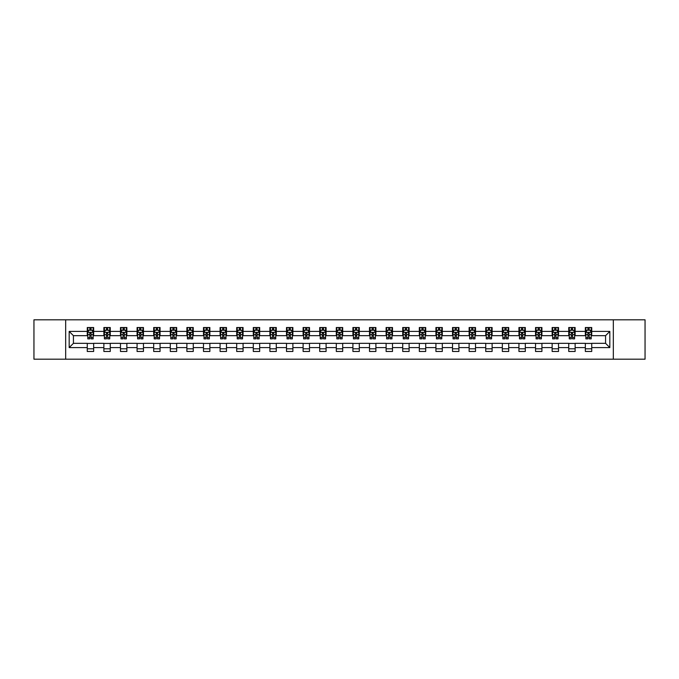 <?xml version="1.0" encoding="UTF-8"?>
<svg xmlns="http://www.w3.org/2000/svg" width="679" height="679" viewBox="0 0 679 679"><rect width="100%" height="100%" fill="white"/><g stroke="black" fill="none" stroke-linecap="round" stroke-linejoin="round"><path stroke-width="1.02" d="M613.332 359.191L645.05 359.191L645.05 319.809L613.332 319.809L613.332 359.191L65.668 359.191L65.668 319.809L33.95 319.809L33.95 359.191L65.668 359.191M613.332 319.809L65.668 319.809M591.732 331.411L591.732 327.524L585.349 327.524L585.349 331.411L575.13 331.411L575.13 327.524L568.739 327.524L568.739 331.411L558.528 331.411L558.528 327.524L552.137 327.524L552.137 331.411L541.927 331.411L541.927 327.524L535.536 327.524L535.536 331.411L525.317 331.411L525.317 327.524L518.934 327.524L518.934 331.411L508.715 331.411L508.715 327.524L502.333 327.524L502.333 331.411L492.114 331.411L492.114 327.524L485.731 327.524L485.731 331.411L475.512 331.411L475.512 327.524L469.13 327.524L469.13 331.411L458.911 331.411L458.911 327.524L452.528 327.524L452.528 331.411L442.309 331.411L442.309 327.524L435.926 327.524L435.926 331.411L425.708 331.411L425.708 327.524L419.316 327.524L419.316 331.411L409.106 331.411L409.106 327.524L402.715 327.524L402.715 331.411L392.504 331.411L392.504 327.524L386.113 327.524L386.113 331.411L375.894 331.411L375.894 327.524L369.512 327.524L369.512 331.411L359.293 331.411L359.293 327.524L352.91 327.524L352.91 331.411L342.691 331.411L342.691 327.524L336.309 327.524L336.309 331.411L326.09 331.411L326.09 327.524L319.707 327.524L319.707 331.411L309.488 331.411L309.488 327.524L303.106 327.524L303.106 331.411L292.887 331.411L292.887 327.524L286.496 327.524L286.496 331.411L276.285 331.411L276.285 327.524L269.894 327.524L269.894 331.411L259.684 331.411L259.684 327.524L253.292 327.524L253.292 331.411L243.074 331.411L243.074 327.524L236.691 327.524L236.691 331.411L226.472 331.411L226.472 327.524L220.089 327.524L220.089 331.411L209.87 331.411L209.87 327.524L203.488 327.524L203.488 331.411L193.269 331.411L193.269 327.524L186.886 327.524L186.886 331.411L176.667 331.411L176.667 327.524L170.285 327.524L170.285 331.411L160.066 331.411L160.066 327.524L153.683 327.524L153.683 331.411L143.464 331.411L143.464 327.524L137.073 327.524L137.073 331.411L126.863 331.411L126.863 327.524L120.472 327.524L120.472 331.411L110.261 331.411L110.261 327.524L103.87 327.524L103.87 331.411L93.651 331.411L93.651 327.524L87.268 327.524L87.268 331.411L69.173 331.411L69.173 347.589L73.434 343.328L87.268 343.328L87.268 351.476L93.651 351.476L93.651 343.328L103.87 343.328L103.87 351.476L110.261 351.476L110.261 343.328L120.472 343.328L120.472 351.476L126.863 351.476L126.863 343.328L137.073 343.328L137.073 351.476L143.464 351.476L143.464 343.328L153.683 343.328L153.683 351.476L160.066 351.476L160.066 343.328L170.285 343.328L170.285 351.476L176.667 351.476L176.667 343.328L186.886 343.328L186.886 351.476L193.269 351.476L193.269 343.328L203.488 343.328L203.488 351.476L209.87 351.476L209.87 343.328L220.089 343.328L220.089 351.476L226.472 351.476L226.472 343.328L236.691 343.328L236.691 351.476L243.074 351.476L243.074 343.328L253.292 343.328L253.292 351.476L259.684 351.476L259.684 343.328L269.894 343.328L269.894 351.476L276.285 351.476L276.285 343.328L286.496 343.328L286.496 351.476L292.887 351.476L292.887 343.328L303.106 343.328L303.106 351.476L309.488 351.476L309.488 343.328L319.707 343.328L319.707 351.476L326.09 351.476L326.09 343.328L336.309 343.328L336.309 351.476L342.691 351.476L342.691 343.328L352.91 343.328L352.91 351.476L359.293 351.476L359.293 343.328L369.512 343.328L369.512 351.476L375.894 351.476L375.894 343.328L386.113 343.328L386.113 351.476L392.504 351.476L392.504 343.328L402.715 343.328L402.715 351.476L409.106 351.476L409.106 343.328L419.316 343.328L419.316 351.476L425.708 351.476L425.708 343.328L435.926 343.328L435.926 351.476L442.309 351.476L442.309 343.328L452.528 343.328L452.528 351.476L458.911 351.476L458.911 343.328L469.13 343.328L469.13 351.476L475.512 351.476L475.512 343.328L485.731 343.328L485.731 351.476L492.114 351.476L492.114 343.328L502.333 343.328L502.333 351.476L508.715 351.476L508.715 343.328L518.934 343.328L518.934 351.476L525.317 351.476L525.317 343.328L535.536 343.328L535.536 351.476L541.927 351.476L541.927 343.328L552.137 343.328L552.137 351.476L558.528 351.476L558.528 343.328L568.739 343.328L568.739 351.476L575.13 351.476L575.13 343.328L585.349 343.328L585.349 351.476L591.732 351.476L591.732 343.328L605.566 343.328L605.566 335.672L591.732 335.672L591.732 331.411L609.827 331.411L609.827 347.589L591.732 347.589M585.349 347.589L575.13 347.589M568.739 347.589L558.528 347.589M552.137 347.589L541.927 347.589M535.536 347.589L525.317 347.589M518.934 347.589L508.715 347.589M502.333 347.589L492.114 347.589M485.731 347.589L475.512 347.589M469.13 347.589L458.911 347.589M452.528 347.589L442.309 347.589M435.926 347.589L425.708 347.589M419.316 347.589L409.106 347.589M402.715 347.589L392.504 347.589M386.113 347.589L375.894 347.589M369.512 347.589L359.293 347.589M352.91 347.589L342.691 347.589M336.309 347.589L326.09 347.589M319.707 347.589L309.488 347.589M303.106 347.589L292.887 347.589M286.496 347.589L276.285 347.589M269.894 347.589L259.684 347.589M253.292 347.589L243.074 347.589M236.691 347.589L226.472 347.589M220.089 347.589L209.87 347.589M203.488 347.589L193.269 347.589M186.886 347.589L176.667 347.589M170.285 347.589L160.066 347.589M153.683 347.589L143.464 347.589M137.073 347.589L126.863 347.589M120.472 347.589L110.261 347.589M103.87 347.589L93.651 347.589M87.268 347.589L69.173 347.589M585.349 331.411L585.349 335.672L575.13 335.672L575.13 331.411M568.739 331.411L568.739 335.672L558.528 335.672L558.528 331.411M552.137 331.411L552.137 335.672L541.927 335.672L541.927 331.411M535.536 331.411L535.536 335.672L525.317 335.672L525.317 331.411M518.934 331.411L518.934 335.672L508.715 335.672L508.715 331.411M502.333 331.411L502.333 335.672L492.114 335.672L492.114 331.411M485.731 331.411L485.731 335.672L475.512 335.672L475.512 331.411M469.13 331.411L469.13 335.672L458.911 335.672L458.911 331.411M452.528 331.411L452.528 335.672L442.309 335.672L442.309 331.411M435.926 331.411L435.926 335.672L425.708 335.672L425.708 331.411M419.316 331.411L419.316 335.672L409.106 335.672L409.106 331.411M402.715 331.411L402.715 335.672L392.504 335.672L392.504 331.411M386.113 331.411L386.113 335.672L375.894 335.672L375.894 331.411M369.512 331.411L369.512 335.672L359.293 335.672L359.293 331.411M352.91 331.411L352.91 335.672L342.691 335.672L342.691 331.411M336.309 331.411L336.309 335.672L326.09 335.672L326.09 331.411M319.707 331.411L319.707 335.672L309.488 335.672L309.488 331.411M303.106 331.411L303.106 335.672L292.887 335.672L292.887 331.411M286.496 331.411L286.496 335.672L276.285 335.672L276.285 331.411M269.894 331.411L269.894 335.672L259.684 335.672L259.684 331.411M253.292 331.411L253.292 335.672L243.074 335.672L243.074 331.411M236.691 331.411L236.691 335.672L226.472 335.672L226.472 331.411M220.089 331.411L220.089 335.672L209.87 335.672L209.87 331.411M203.488 331.411L203.488 335.672L193.269 335.672L193.269 331.411M186.886 331.411L186.886 335.672L176.667 335.672L176.667 331.411M170.285 331.411L170.285 335.672L160.066 335.672L160.066 331.411M153.683 331.411L153.683 335.672L143.464 335.672L143.464 331.411M137.073 331.411L137.073 335.672L126.863 335.672L126.863 331.411M120.472 331.411L120.472 335.672L110.261 335.672L110.261 331.411M103.87 331.411L103.87 335.672L93.651 335.672L93.651 331.411M87.268 331.411L87.268 335.672L73.434 335.672L69.173 331.411M73.434 335.672L73.434 343.328M609.827 347.589L605.566 343.328M605.566 335.672L609.827 331.411M87.268 330.189L87.803 330.189M89.823 330.189L91.105 330.189M93.125 330.189L93.651 330.189M87.268 335.562L87.803 335.562M89.823 335.562L91.105 335.562M93.125 335.562L93.651 335.562M87.268 343.438L93.651 343.438M87.268 348.811L93.651 348.811M103.87 343.438L110.261 343.438M103.87 348.811L110.261 348.811M103.87 330.189L104.405 330.189M106.425 330.189L107.706 330.189M109.726 330.189L110.261 330.189M103.87 335.562L104.405 335.562M106.425 335.562L107.706 335.562M109.726 335.562L110.261 335.562M120.472 343.438L126.863 343.438M120.472 348.811L126.863 348.811M120.472 330.189L121.006 330.189M123.026 330.189L124.308 330.189M126.328 330.189L126.863 330.189M120.472 335.562L121.006 335.562M123.026 335.562L124.308 335.562M126.328 335.562L126.863 335.562M137.073 343.438L143.464 343.438M137.073 348.811L143.464 348.811M137.073 330.189L137.608 330.189M139.628 330.189L140.909 330.189M142.93 330.189L143.464 330.189M137.073 335.562L137.608 335.562M139.628 335.562L140.909 335.562M142.93 335.562L143.464 335.562M153.683 343.438L160.066 343.438M153.683 348.811L160.066 348.811M153.683 330.189L154.209 330.189M156.238 330.189L157.511 330.189M159.531 330.189L160.066 330.189M153.683 335.562L154.209 335.562M156.238 335.562L157.511 335.562M159.531 335.562L160.066 335.562M170.285 343.438L176.667 343.438M170.285 348.811L176.667 348.811M170.285 330.189L170.811 330.189M172.839 330.189L174.113 330.189M176.133 330.189L176.667 330.189M170.285 335.562L170.811 335.562M172.839 335.562L174.113 335.562M176.133 335.562L176.667 335.562M186.886 343.438L193.269 343.438M186.886 348.811L193.269 348.811M186.886 330.189L187.421 330.189M189.441 330.189L190.714 330.189M192.734 330.189L193.269 330.189M186.886 335.562L187.421 335.562M189.441 335.562L190.714 335.562M192.734 335.562L193.269 335.562M203.488 343.438L209.87 343.438M203.488 348.811L209.87 348.811M203.488 330.189L204.023 330.189M206.043 330.189L207.316 330.189M209.344 330.189L209.87 330.189M203.488 335.562L204.023 335.562M206.043 335.562L207.316 335.562M209.344 335.562L209.87 335.562M220.089 343.438L226.472 343.438M220.089 348.811L226.472 348.811M220.089 330.189L220.624 330.189M222.644 330.189L223.917 330.189M225.946 330.189L226.472 330.189M220.089 335.562L220.624 335.562M222.644 335.562L223.917 335.562M225.946 335.562L226.472 335.562M236.691 343.438L243.074 343.438M236.691 348.811L243.074 348.811M236.691 330.189L237.226 330.189M239.246 330.189L240.527 330.189M242.547 330.189L243.074 330.189M236.691 335.562L237.226 335.562M239.246 335.562L240.527 335.562M242.547 335.562L243.074 335.562M253.292 343.438L259.684 343.438M253.292 348.811L259.684 348.811M253.292 330.189L253.827 330.189M255.847 330.189L257.129 330.189M259.149 330.189L259.684 330.189M253.292 335.562L253.827 335.562M255.847 335.562L257.129 335.562M259.149 335.562L259.684 335.562M269.894 343.438L276.285 343.438M269.894 348.811L276.285 348.811M269.894 330.189L270.429 330.189M272.449 330.189L273.73 330.189M275.75 330.189L276.285 330.189M269.894 335.562L270.429 335.562M272.449 335.562L273.73 335.562M275.75 335.562L276.285 335.562M286.496 343.438L292.887 343.438M286.496 348.811L292.887 348.811M286.496 330.189L287.03 330.189M289.05 330.189L290.332 330.189M292.352 330.189L292.887 330.189M286.496 335.562L287.03 335.562M289.05 335.562L290.332 335.562M292.352 335.562L292.887 335.562M303.106 343.438L309.488 343.438M303.106 348.811L309.488 348.811M303.106 330.189L303.632 330.189M305.66 330.189L306.933 330.189M308.953 330.189L309.488 330.189M303.106 335.562L303.632 335.562M305.66 335.562L306.933 335.562M308.953 335.562L309.488 335.562M319.707 343.438L326.09 343.438M319.707 348.811L326.09 348.811M319.707 330.189L320.233 330.189M322.262 330.189L323.535 330.189M325.555 330.189L326.09 330.189M319.707 335.562L320.233 335.562M322.262 335.562L323.535 335.562M325.555 335.562L326.09 335.562M336.309 343.438L342.691 343.438M336.309 348.811L342.691 348.811M336.309 330.189L336.843 330.189M338.863 330.189L340.137 330.189M342.157 330.189L342.691 330.189M336.309 335.562L336.843 335.562M338.863 335.562L340.137 335.562M342.157 335.562L342.691 335.562M352.91 343.438L359.293 343.438M352.91 348.811L359.293 348.811M352.91 330.189L353.445 330.189M355.465 330.189L356.738 330.189M358.767 330.189L359.293 330.189M352.91 335.562L353.445 335.562M355.465 335.562L356.738 335.562M358.767 335.562L359.293 335.562M369.512 343.438L375.894 343.438M369.512 348.811L375.894 348.811M369.512 330.189L370.047 330.189M372.067 330.189L373.34 330.189M375.368 330.189L375.894 330.189M369.512 335.562L370.047 335.562M372.067 335.562L373.34 335.562M375.368 335.562L375.894 335.562M386.113 343.438L392.504 343.438M386.113 348.811L392.504 348.811M386.113 330.189L386.648 330.189M388.668 330.189L389.95 330.189M391.97 330.189L392.504 330.189M386.113 335.562L386.648 335.562M388.668 335.562L389.95 335.562M391.97 335.562L392.504 335.562M402.715 343.438L409.106 343.438M402.715 348.811L409.106 348.811M402.715 330.189L403.25 330.189M405.27 330.189L406.551 330.189M408.571 330.189L409.106 330.189M402.715 335.562L403.25 335.562M405.27 335.562L406.551 335.562M408.571 335.562L409.106 335.562M419.316 343.438L425.708 343.438M419.316 348.811L425.708 348.811M419.316 330.189L419.851 330.189M421.871 330.189L423.153 330.189M425.173 330.189L425.708 330.189M419.316 335.562L419.851 335.562M421.871 335.562L423.153 335.562M425.173 335.562L425.708 335.562M435.926 343.438L442.309 343.438M435.926 348.811L442.309 348.811M435.926 330.189L436.453 330.189M438.473 330.189L439.754 330.189M441.774 330.189L442.309 330.189M435.926 335.562L436.453 335.562M438.473 335.562L439.754 335.562M441.774 335.562L442.309 335.562M452.528 343.438L458.911 343.438M452.528 348.811L458.911 348.811M452.528 330.189L453.054 330.189M455.083 330.189L456.356 330.189M458.376 330.189L458.911 330.189M452.528 335.562L453.054 335.562M455.083 335.562L456.356 335.562M458.376 335.562L458.911 335.562M469.13 343.438L475.512 343.438M469.13 348.811L475.512 348.811M469.13 330.189L469.656 330.189M471.684 330.189L472.957 330.189M474.977 330.189L475.512 330.189M469.13 335.562L469.656 335.562M471.684 335.562L472.957 335.562M474.977 335.562L475.512 335.562M485.731 343.438L492.114 343.438M485.731 348.811L492.114 348.811M485.731 330.189L486.266 330.189M488.286 330.189L489.559 330.189M491.579 330.189L492.114 330.189M485.731 335.562L486.266 335.562M488.286 335.562L489.559 335.562M491.579 335.562L492.114 335.562M502.333 343.438L508.715 343.438M502.333 348.811L508.715 348.811M502.333 330.189L502.867 330.189M504.887 330.189L506.161 330.189M508.189 330.189L508.715 330.189M502.333 335.562L502.867 335.562M504.887 335.562L506.161 335.562M508.189 335.562L508.715 335.562M518.934 343.438L525.317 343.438M518.934 348.811L525.317 348.811M518.934 330.189L519.469 330.189M521.489 330.189L522.762 330.189M524.791 330.189L525.317 330.189M518.934 335.562L519.469 335.562M521.489 335.562L522.762 335.562M524.791 335.562L525.317 335.562M535.536 343.438L541.927 343.438M535.536 348.811L541.927 348.811M535.536 330.189L536.071 330.189M538.091 330.189L539.372 330.189M541.392 330.189L541.927 330.189M535.536 335.562L536.071 335.562M538.091 335.562L539.372 335.562M541.392 335.562L541.927 335.562M552.137 343.438L558.528 343.438M552.137 348.811L558.528 348.811M552.137 330.189L552.672 330.189M554.692 330.189L555.974 330.189M557.994 330.189L558.528 330.189M552.137 335.562L552.672 335.562M554.692 335.562L555.974 335.562M557.994 335.562L558.528 335.562M568.739 343.438L575.13 343.438M568.739 348.811L575.13 348.811M568.739 330.189L569.274 330.189M571.294 330.189L572.575 330.189M574.595 330.189L575.13 330.189M568.739 335.562L569.274 335.562M571.294 335.562L572.575 335.562M574.595 335.562L575.13 335.562M585.349 343.438L591.732 343.438M585.349 348.811L591.732 348.811M585.349 330.189L585.875 330.189M587.895 330.189L589.177 330.189M591.197 330.189L591.732 330.189M585.349 335.562L585.875 335.562M587.895 335.562L589.177 335.562M591.197 335.562L591.732 335.562M91.105 328.908L89.823 328.908M93.125 337.531L91.105 337.531L91.105 338.863L93.125 338.863L93.125 332.37L92.055 330.24L88.864 330.24L87.803 332.37L87.803 338.863L89.823 338.863L89.823 337.531L87.803 337.531M87.803 332.37L87.803 327.524M93.125 332.37L93.125 327.524M89.823 330.24L89.823 327.524M91.105 327.524L91.105 330.24M91.105 337.531L91.105 333.168L89.823 333.168L89.823 337.531M107.706 328.908L106.425 328.908M109.726 337.531L107.706 337.531L107.706 338.863L109.726 338.863L109.726 332.37L108.665 330.24L105.466 330.24L104.405 332.37L104.405 338.863L106.425 338.863L106.425 337.531L104.405 337.531M104.405 332.37L104.405 327.524M109.726 332.37L109.726 327.524M106.425 330.24L106.425 327.524M107.706 327.524L107.706 330.24M107.706 337.531L107.706 333.168L106.425 333.168L106.425 337.531M124.308 328.908L123.026 328.908M126.328 337.531L124.308 337.531L124.308 338.863L126.328 338.863L126.328 332.37L125.267 330.24L122.067 330.24L121.006 332.37L121.006 338.863L123.026 338.863L123.026 337.531L121.006 337.531M121.006 332.37L121.006 327.524M126.328 332.37L126.328 327.524M123.026 330.24L123.026 327.524M124.308 327.524L124.308 330.24M124.308 337.531L124.308 333.168L123.026 333.168L123.026 337.531M140.909 328.908L139.628 328.908M142.93 337.531L140.909 337.531L140.909 338.863L142.93 338.863L142.93 332.37L141.869 330.24L138.677 330.24L137.608 332.37L137.608 338.863L139.628 338.863L139.628 337.531L137.608 337.531M137.608 332.37L137.608 327.524M142.93 332.37L142.93 327.524M139.628 330.24L139.628 327.524M140.909 327.524L140.909 330.24M140.909 337.531L140.909 333.168L139.628 333.168L139.628 337.531M157.511 328.908L156.238 328.908M159.531 337.531L157.511 337.531L157.511 338.863L159.531 338.863L159.531 332.37L158.47 330.24L155.279 330.24L154.209 332.37L154.209 338.863L156.238 338.863L156.238 337.531L154.209 337.531M154.209 332.37L154.209 327.524M159.531 332.37L159.531 327.524M156.238 330.24L156.238 327.524M157.511 327.524L157.511 330.24M157.511 337.531L157.511 333.168L156.238 333.168L156.238 337.531M174.113 328.908L172.839 328.908M176.133 337.531L174.113 337.531L174.113 338.863L176.133 338.863L176.133 332.37L175.072 330.24L171.88 330.24L170.811 332.37L170.811 338.863L172.839 338.863L172.839 337.531L170.811 337.531M170.811 332.37L170.811 327.524M176.133 332.37L176.133 327.524M172.839 330.24L172.839 327.524M174.113 327.524L174.113 330.24M174.113 337.531L174.113 333.168L172.839 333.168L172.839 337.531M190.714 328.908L189.441 328.908M192.734 337.531L190.714 337.531L190.714 338.863L192.734 338.863L192.734 332.37L191.673 330.24L188.482 330.24L187.421 332.37L187.421 338.863L189.441 338.863L189.441 337.531L187.421 337.531M187.421 332.37L187.421 327.524M192.734 332.37L192.734 327.524M189.441 330.24L189.441 327.524M190.714 327.524L190.714 330.24M190.714 337.531L190.714 333.168L189.441 333.168L189.441 337.531M207.316 328.908L206.043 328.908M209.344 337.531L207.316 337.531L207.316 338.863L209.344 338.863L209.344 332.37L208.275 330.24L205.083 330.24L204.023 332.37L204.023 338.863L206.043 338.863L206.043 337.531L204.023 337.531M204.023 332.37L204.023 327.524M209.344 332.37L209.344 327.524M206.043 330.24L206.043 327.524M207.316 327.524L207.316 330.24M207.316 337.531L207.316 333.168L206.043 333.168L206.043 337.531M223.917 328.908L222.644 328.908M225.946 337.531L223.917 337.531L223.917 338.863L225.946 338.863L225.946 332.37L224.876 330.24L221.685 330.24L220.624 332.37L220.624 338.863L222.644 338.863L222.644 337.531L220.624 337.531M220.624 332.37L220.624 327.524M225.946 332.37L225.946 327.524M222.644 330.24L222.644 327.524M223.917 327.524L223.917 330.24M223.917 337.531L223.917 333.168L222.644 333.168L222.644 337.531M240.527 328.908L239.246 328.908M242.547 337.531L240.527 337.531L240.527 338.863L242.547 338.863L242.547 332.37L241.478 330.24L238.287 330.24L237.226 332.37L237.226 338.863L239.246 338.863L239.246 337.531L237.226 337.531M237.226 332.37L237.226 327.524M242.547 332.37L242.547 327.524M239.246 330.24L239.246 327.524M240.527 327.524L240.527 330.24M240.527 337.531L240.527 333.168L239.246 333.168L239.246 337.531M257.129 328.908L255.847 328.908M259.149 337.531L257.129 337.531L257.129 338.863L259.149 338.863L259.149 332.37L258.088 330.24L254.888 330.24L253.827 332.37L253.827 338.863L255.847 338.863L255.847 337.531L253.827 337.531M253.827 332.37L253.827 327.524M259.149 332.37L259.149 327.524M255.847 330.24L255.847 327.524M257.129 327.524L257.129 330.24M257.129 337.531L257.129 333.168L255.847 333.168L255.847 337.531M273.73 328.908L272.449 328.908M275.75 337.531L273.73 337.531L273.73 338.863L275.75 338.863L275.75 332.37L274.689 330.24L271.49 330.24L270.429 332.37L270.429 338.863L272.449 338.863L272.449 337.531L270.429 337.531M270.429 332.37L270.429 327.524M275.75 332.37L275.75 327.524M272.449 330.24L272.449 327.524M273.73 327.524L273.73 330.24M273.73 337.531L273.73 333.168L272.449 333.168L272.449 337.531M290.332 328.908L289.05 328.908M292.352 337.531L290.332 337.531L290.332 338.863L292.352 338.863L292.352 332.37L291.291 330.24L288.1 330.24L287.03 332.37L287.03 338.863L289.05 338.863L289.05 337.531L287.03 337.531M287.03 332.37L287.03 327.524M292.352 332.37L292.352 327.524M289.05 330.24L289.05 327.524M290.332 327.524L290.332 330.24M290.332 337.531L290.332 333.168L289.05 333.168L289.05 337.531M306.933 328.908L305.66 328.908M308.953 337.531L306.933 337.531L306.933 338.863L308.953 338.863L308.953 332.37L307.893 330.24L304.701 330.24L303.632 332.37L303.632 338.863L305.66 338.863L305.66 337.531L303.632 337.531M303.632 332.37L303.632 327.524M308.953 332.37L308.953 327.524M305.66 330.24L305.66 327.524M306.933 327.524L306.933 330.24M306.933 337.531L306.933 333.168L305.66 333.168L305.66 337.531M323.535 328.908L322.262 328.908M325.555 337.531L323.535 337.531L323.535 338.863L325.555 338.863L325.555 332.37L324.494 330.24L321.303 330.24L320.233 332.37L320.233 338.863L322.262 338.863L322.262 337.531L320.233 337.531M320.233 332.37L320.233 327.524M325.555 332.37L325.555 327.524M322.262 330.24L322.262 327.524M323.535 327.524L323.535 330.24M323.535 337.531L323.535 333.168L322.262 333.168L322.262 337.531M340.137 328.908L338.863 328.908M342.157 337.531L340.137 337.531L340.137 338.863L342.157 338.863L342.157 332.37L341.096 330.24L337.904 330.24L336.843 332.37L336.843 338.863L338.863 338.863L338.863 337.531L336.843 337.531M336.843 332.37L336.843 327.524M342.157 332.37L342.157 327.524M338.863 330.24L338.863 327.524M340.137 327.524L340.137 330.24M340.137 337.531L340.137 333.168L338.863 333.168L338.863 337.531M356.738 328.908L355.465 328.908M358.767 337.531L356.738 337.531L356.738 338.863L358.767 338.863L358.767 332.37L357.697 330.24L354.506 330.24L353.445 332.37L353.445 338.863L355.465 338.863L355.465 337.531L353.445 337.531M353.445 332.37L353.445 327.524M358.767 332.37L358.767 327.524M355.465 330.24L355.465 327.524M356.738 327.524L356.738 330.24M356.738 337.531L356.738 333.168L355.465 333.168L355.465 337.531M373.34 328.908L372.067 328.908M375.368 337.531L373.34 337.531L373.34 338.863L375.368 338.863L375.368 332.37L374.299 330.24L371.107 330.24L370.047 332.37L370.047 338.863L372.067 338.863L372.067 337.531L370.047 337.531M370.047 332.37L370.047 327.524M375.368 332.37L375.368 327.524M372.067 330.24L372.067 327.524M373.34 327.524L373.34 330.24M373.34 337.531L373.34 333.168L372.067 333.168L372.067 337.531M389.95 328.908L388.668 328.908M391.97 337.531L389.95 337.531L389.95 338.863L391.97 338.863L391.97 332.37L390.9 330.24L387.709 330.24L386.648 332.37L386.648 338.863L388.668 338.863L388.668 337.531L386.648 337.531M386.648 332.37L386.648 327.524M391.97 332.37L391.97 327.524M388.668 330.24L388.668 327.524M389.95 327.524L389.95 330.24M389.95 337.531L389.95 333.168L388.668 333.168L388.668 337.531M406.551 328.908L405.27 328.908M408.571 337.531L406.551 337.531L406.551 338.863L408.571 338.863L408.571 332.37L407.51 330.24L404.311 330.24L403.25 332.37L403.25 338.863L405.27 338.863L405.27 337.531L403.25 337.531M403.25 332.37L403.25 327.524M408.571 332.37L408.571 327.524M405.27 330.24L405.27 327.524M406.551 327.524L406.551 330.24M406.551 337.531L406.551 333.168L405.27 333.168L405.27 337.531M423.153 328.908L421.871 328.908M425.173 337.531L423.153 337.531L423.153 338.863L425.173 338.863L425.173 332.37L424.112 330.24L420.912 330.24L419.851 332.37L419.851 338.863L421.871 338.863L421.871 337.531L419.851 337.531M419.851 332.37L419.851 327.524M425.173 332.37L425.173 327.524M421.871 330.24L421.871 327.524M423.153 327.524L423.153 330.24M423.153 337.531L423.153 333.168L421.871 333.168L421.871 337.531M439.754 328.908L438.473 328.908M441.774 337.531L439.754 337.531L439.754 338.863L441.774 338.863L441.774 332.37L440.713 330.24L437.522 330.24L436.453 332.37L436.453 338.863L438.473 338.863L438.473 337.531L436.453 337.531M436.453 332.37L436.453 327.524M441.774 332.37L441.774 327.524M438.473 330.24L438.473 327.524M439.754 327.524L439.754 330.24M439.754 337.531L439.754 333.168L438.473 333.168L438.473 337.531M456.356 328.908L455.083 328.908M458.376 337.531L456.356 337.531L456.356 338.863L458.376 338.863L458.376 332.37L457.315 330.24L454.124 330.24L453.054 332.37L453.054 338.863L455.083 338.863L455.083 337.531L453.054 337.531M453.054 332.37L453.054 327.524M458.376 332.37L458.376 327.524M455.083 330.24L455.083 327.524M456.356 327.524L456.356 330.24M456.356 337.531L456.356 333.168L455.083 333.168L455.083 337.531M472.957 328.908L471.684 328.908M474.977 337.531L472.957 337.531L472.957 338.863L474.977 338.863L474.977 332.37L473.917 330.24L470.725 330.24L469.656 332.37L469.656 338.863L471.684 338.863L471.684 337.531L469.656 337.531M469.656 332.37L469.656 327.524M474.977 332.37L474.977 327.524M471.684 330.24L471.684 327.524M472.957 327.524L472.957 330.24M472.957 337.531L472.957 333.168L471.684 333.168L471.684 337.531M489.559 328.908L488.286 328.908M491.579 337.531L489.559 337.531L489.559 338.863L491.579 338.863L491.579 332.37L490.518 330.24L487.327 330.24L486.266 332.37L486.266 338.863L488.286 338.863L488.286 337.531L486.266 337.531M486.266 332.37L486.266 327.524M491.579 332.37L491.579 327.524M488.286 330.24L488.286 327.524M489.559 327.524L489.559 330.24M489.559 337.531L489.559 333.168L488.286 333.168L488.286 337.531M506.161 328.908L504.887 328.908M508.189 337.531L506.161 337.531L506.161 338.863L508.189 338.863L508.189 332.37L507.12 330.24L503.928 330.24L502.867 332.37L502.867 338.863L504.887 338.863L504.887 337.531L502.867 337.531M502.867 332.37L502.867 327.524M508.189 332.37L508.189 327.524M504.887 330.24L504.887 327.524M506.161 327.524L506.161 330.24M506.161 337.531L506.161 333.168L504.887 333.168L504.887 337.531M522.762 328.908L521.489 328.908M524.791 337.531L522.762 337.531L522.762 338.863L524.791 338.863L524.791 332.37L523.721 330.24L520.53 330.24L519.469 332.37L519.469 338.863L521.489 338.863L521.489 337.531L519.469 337.531M519.469 332.37L519.469 327.524M524.791 332.37L524.791 327.524M521.489 330.24L521.489 327.524M522.762 327.524L522.762 330.24M522.762 337.531L522.762 333.168L521.489 333.168L521.489 337.531M539.372 328.908L538.091 328.908M541.392 337.531L539.372 337.531L539.372 338.863L541.392 338.863L541.392 332.37L540.323 330.24L537.131 330.24L536.071 332.37L536.071 338.863L538.091 338.863L538.091 337.531L536.071 337.531M536.071 332.37L536.071 327.524M541.392 332.37L541.392 327.524M538.091 330.24L538.091 327.524M539.372 327.524L539.372 330.24M539.372 337.531L539.372 333.168L538.091 333.168L538.091 337.531M555.974 328.908L554.692 328.908M557.994 337.531L555.974 337.531L555.974 338.863L557.994 338.863L557.994 332.37L556.933 330.24L553.733 330.24L552.672 332.37L552.672 338.863L554.692 338.863L554.692 337.531L552.672 337.531M552.672 332.37L552.672 327.524M557.994 332.37L557.994 327.524M554.692 330.24L554.692 327.524M555.974 327.524L555.974 330.24M555.974 337.531L555.974 333.168L554.692 333.168L554.692 337.531M572.575 328.908L571.294 328.908M574.595 337.531L572.575 337.531L572.575 338.863L574.595 338.863L574.595 332.37L573.534 330.24L570.335 330.24L569.274 332.37L569.274 338.863L571.294 338.863L571.294 337.531L569.274 337.531M569.274 332.37L569.274 327.524M574.595 332.37L574.595 327.524M571.294 330.24L571.294 327.524M572.575 327.524L572.575 330.24M572.575 337.531L572.575 333.168L571.294 333.168L571.294 337.531M589.177 328.908L587.895 328.908M591.197 337.531L589.177 337.531L589.177 338.863L591.197 338.863L591.197 332.37L590.136 330.24L586.945 330.24L585.875 332.37L585.875 338.863L587.895 338.863L587.895 337.531L585.875 337.531M585.875 332.37L585.875 327.524M591.197 332.37L591.197 327.524M587.895 330.24L587.895 327.524M589.177 327.524L589.177 330.24M589.177 337.531L589.177 333.168L587.895 333.168L587.895 337.531M93.099 332.32L87.829 332.32M87.803 330.367L88.805 330.367M92.123 330.367L93.125 330.367M89.823 334.671L87.803 334.671M93.125 334.671L91.105 334.671M91.105 329.587L89.823 329.587M109.701 332.32L104.43 332.32M104.405 330.367L105.406 330.367M108.725 330.367L109.726 330.367M106.425 334.671L104.405 334.671M109.726 334.671L107.706 334.671M107.706 329.587L106.425 329.587M126.302 332.32L121.032 332.32M121.006 330.367L122.008 330.367M125.326 330.367L126.328 330.367M123.026 334.671L121.006 334.671M126.328 334.671L124.308 334.671M124.308 329.587L123.026 329.587M142.904 332.32L137.633 332.32M137.608 330.367L138.609 330.367M141.928 330.367L142.93 330.367M139.628 334.671L137.608 334.671M142.93 334.671L140.909 334.671M140.909 329.587L139.628 329.587M159.506 332.32L154.235 332.32M154.209 330.367L155.211 330.367M158.53 330.367L159.531 330.367M156.238 334.671L154.209 334.671M159.531 334.671L157.511 334.671M157.511 329.587L156.238 329.587M176.107 332.32L170.845 332.32M170.811 330.367L171.812 330.367M175.131 330.367L176.133 330.367M172.839 334.671L170.811 334.671M176.133 334.671L174.113 334.671M174.113 329.587L172.839 329.587M192.709 332.32L187.446 332.32M187.421 330.367L188.414 330.367M191.741 330.367L192.734 330.367M189.441 334.671L187.421 334.671M192.734 334.671L190.714 334.671M190.714 329.587L189.441 329.587M209.31 332.32L204.048 332.32M204.023 330.367L205.016 330.367M208.343 330.367L209.344 330.367M206.043 334.671L204.023 334.671M209.344 334.671L207.316 334.671M207.316 329.587L206.043 329.587M225.92 332.32L220.65 332.32M220.624 330.367L221.626 330.367M224.944 330.367L225.946 330.367M222.644 334.671L220.624 334.671M225.946 334.671L223.917 334.671M223.917 329.587L222.644 329.587M242.522 332.32L237.251 332.32M237.226 330.367L238.227 330.367M241.546 330.367L242.547 330.367M239.246 334.671L237.226 334.671M242.547 334.671L240.527 334.671M240.527 329.587L239.246 329.587M259.123 332.32L253.853 332.32M253.827 330.367L254.829 330.367M258.147 330.367L259.149 330.367M255.847 334.671L253.827 334.671M259.149 334.671L257.129 334.671M257.129 329.587L255.847 329.587M275.725 332.32L270.454 332.32M270.429 330.367L271.43 330.367M274.749 330.367L275.75 330.367M272.449 334.671L270.429 334.671M275.75 334.671L273.73 334.671M273.73 329.587L272.449 329.587M292.326 332.32L287.056 332.32M287.03 330.367L288.032 330.367M291.35 330.367L292.352 330.367M289.05 334.671L287.03 334.671M292.352 334.671L290.332 334.671M290.332 329.587L289.05 329.587M308.928 332.32L303.657 332.32M303.632 330.367L304.633 330.367M307.952 330.367L308.953 330.367M305.66 334.671L303.632 334.671M308.953 334.671L306.933 334.671M306.933 329.587L305.66 329.587M325.53 332.32L320.267 332.32M320.233 330.367L321.235 330.367M324.554 330.367L325.555 330.367M322.262 334.671L320.233 334.671M325.555 334.671L323.535 334.671M323.535 329.587L322.262 329.587M342.131 332.32L336.869 332.32M336.843 330.367L337.836 330.367M341.164 330.367L342.157 330.367M338.863 334.671L336.843 334.671M342.157 334.671L340.137 334.671M340.137 329.587L338.863 329.587M358.733 332.32L353.47 332.32M353.445 330.367L354.446 330.367M357.765 330.367L358.767 330.367M355.465 334.671L353.445 334.671M358.767 334.671L356.738 334.671M356.738 329.587L355.465 329.587M375.343 332.32L370.072 332.32M370.047 330.367L371.048 330.367M374.367 330.367L375.368 330.367M372.067 334.671L370.047 334.671M375.368 334.671L373.34 334.671M373.34 329.587L372.067 329.587M391.944 332.32L386.674 332.32M386.648 330.367L387.65 330.367M390.968 330.367L391.97 330.367M388.668 334.671L386.648 334.671M391.97 334.671L389.95 334.671M389.95 329.587L388.668 329.587M408.546 332.32L403.275 332.32M403.25 330.367L404.251 330.367M407.57 330.367L408.571 330.367M405.27 334.671L403.25 334.671M408.571 334.671L406.551 334.671M406.551 329.587L405.27 329.587M425.147 332.32L419.877 332.32M419.851 330.367L420.853 330.367M424.171 330.367L425.173 330.367M421.871 334.671L419.851 334.671M425.173 334.671L423.153 334.671M423.153 329.587L421.871 329.587M441.749 332.32L436.478 332.32M436.453 330.367L437.454 330.367M440.773 330.367L441.774 330.367M438.473 334.671L436.453 334.671M441.774 334.671L439.754 334.671M439.754 329.587L438.473 329.587M458.35 332.32L453.08 332.32M453.054 330.367L454.056 330.367M457.374 330.367L458.376 330.367M455.083 334.671L453.054 334.671M458.376 334.671L456.356 334.671M456.356 329.587L455.083 329.587M474.952 332.32L469.69 332.32M469.656 330.367L470.657 330.367M473.984 330.367L474.977 330.367M471.684 334.671L469.656 334.671M474.977 334.671L472.957 334.671M472.957 329.587L471.684 329.587M491.554 332.32L486.291 332.32M486.266 330.367L487.259 330.367M490.586 330.367L491.579 330.367M488.286 334.671L486.266 334.671M491.579 334.671L489.559 334.671M489.559 329.587L488.286 329.587M508.155 332.32L502.893 332.32M502.867 330.367L503.869 330.367M507.188 330.367L508.189 330.367M504.887 334.671L502.867 334.671M508.189 334.671L506.161 334.671M506.161 329.587L504.887 329.587M524.765 332.32L519.494 332.32M519.469 330.367L520.47 330.367M523.789 330.367L524.791 330.367M521.489 334.671L519.469 334.671M524.791 334.671L522.762 334.671M522.762 329.587L521.489 329.587M541.367 332.32L536.096 332.32M536.071 330.367L537.072 330.367M540.391 330.367L541.392 330.367M538.091 334.671L536.071 334.671M541.392 334.671L539.372 334.671M539.372 329.587L538.091 329.587M557.968 332.32L552.698 332.32M552.672 330.367L553.674 330.367M556.992 330.367L557.994 330.367M554.692 334.671L552.672 334.671M557.994 334.671L555.974 334.671M555.974 329.587L554.692 329.587M574.57 332.32L569.299 332.32M569.274 330.367L570.275 330.367M573.594 330.367L574.595 330.367M571.294 334.671L569.274 334.671M574.595 334.671L572.575 334.671M572.575 329.587L571.294 329.587M591.171 332.32L585.901 332.32M585.875 330.367L586.877 330.367M590.195 330.367L591.197 330.367M587.895 334.671L585.875 334.671M591.197 334.671L589.177 334.671M589.177 329.587L587.895 329.587"/></g></svg>
